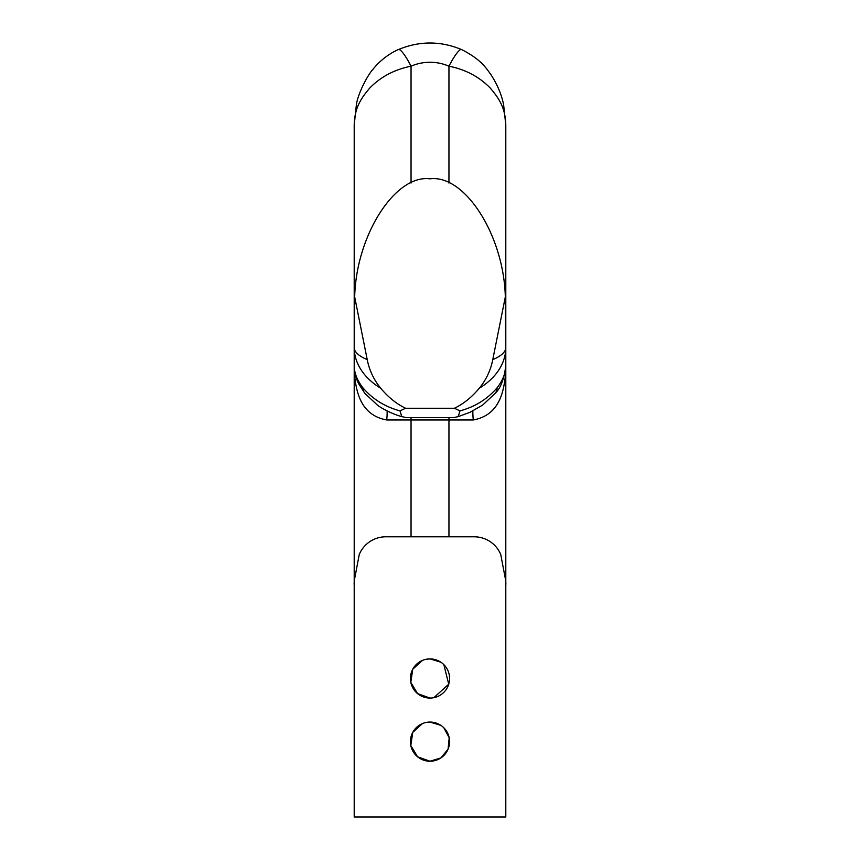 <?xml version="1.0" encoding="UTF-8"?>
<svg xmlns="http://www.w3.org/2000/svg" width="860" height="860" viewBox="0 0 860 860"><rect width="100%" height="100%" fill="white"/><g stroke="black" fill="none" stroke-linecap="round" stroke-linejoin="round"><path stroke-width="1.29" d="M354.202 529.212L354.202 586.413M505.798 365.435L505.315 296.969L492.769 359.63A63.919 63.919 0 0 1 479.267 388.247C471.871 397.148 463.594 403.824 454.413 408.263L405.587 408.263C396.406 403.824 388.129 397.148 380.733 388.247A63.919 63.919 0 0 1 367.231 359.63L354.685 296.969L354.202 365.435C354.191 372.767 357.083 380.217 362.898 387.785C372.67 399.158 385.043 406.844 400.018 410.876L401.792 416.638L406.662 417.637L453.338 417.637L458.208 416.638L459.982 410.876C474.956 406.844 487.33 399.158 497.101 387.785C502.885 380.292 505.777 372.842 505.798 365.435C504.229 378.851 500.681 388.161 495.156 393.353L495.156 393.353A18.952 12.631 -141.5 0 0 497.101 387.785M426.141 659.287L430 658.9A19.586 19.586 0 0 0 410.413 678.486A19.586 19.586 0 0 0 430 698.062L417.573 693.611L410.8 682.335L412.746 669.22L422.464 660.405M426.141 722.454L430 722.067A19.586 19.586 0 0 0 410.413 741.642A19.586 19.586 0 0 0 430 761.229L417.573 756.779L410.8 745.502L412.746 732.387L422.464 723.572M505.798 615.889L505.798 191.576M354.685 296.969C356.072 235.532 395.116 174.29 430 178.826C464.884 174.29 503.928 235.532 505.315 296.969M355.416 373.143L354.234 371.982L354.481 369.983M505.519 369.972L505.766 371.982L504.583 373.143M459.982 410.876L454.413 408.263M362.898 387.785A18.952 12.631 141.5 0 0 364.844 393.353L377.411 405.114C380.098 407.317 390.795 413.617 401.792 416.638M405.587 408.263L400.018 410.876M505.798 581.747L505.798 125.151C505.39 108.65 499.95 99.448 490.232 88.043C479.289 76.798 465.529 69.52 448.952 66.198A31.583 5.278 113.6 0 1 461.594 49.568L461.594 49.568C440.535 40.828 419.465 40.828 398.406 49.568L398.406 49.568A31.583 5.278 66.4 0 1 411.048 66.198C394.471 69.52 380.711 76.798 369.768 88.043C360.05 99.448 354.61 108.65 354.202 125.151L354.202 581.747M505.648 368.725L505.766 371.982C504.014 390.3 500.445 414.907 473.312 419.97L386.688 419.97C359.587 414.939 355.975 390.311 354.234 371.982L354.341 368.746M386.688 419.97A31.583 13.91 86.8 0 0 387.14 410.94M473.312 419.97A31.583 13.91 93.2 0 1 472.86 410.94M505.798 782.256L505.798 640.13M385.785 536.801L474.215 536.801A28.735 28.735 0 0 1 500.724 554.453L505.798 581.048L505.798 817L354.202 817L354.202 581.048L359.276 554.453A28.735 28.735 0 0 1 385.785 536.801M443.846 727.796L449.2 737.794L448.071 749.189L440.911 757.907L430 761.229A19.586 19.586 0 0 0 449.587 741.642A19.586 19.586 0 0 0 430 722.067L440.911 725.388M430 698.062A19.586 19.586 0 0 0 449.587 678.486A19.586 19.586 0 0 0 430 658.9L440.911 662.221M443.846 664.63L448.726 684.205L433.848 697.675M411.048 536.801L411.048 417.637M448.952 536.801L448.952 417.637M505.777 348.73A75.798 53.599 180 0 1 479.267 388.247M354.223 348.053A75.798 21.608 0 0 0 367.231 359.63M492.769 359.63A75.798 21.608 0 0 0 505.777 348.053M380.733 388.247A75.798 53.599 180 0 1 354.223 348.73M448.952 183.051L448.952 66.198A44.215 40.721 0 0 0 411.048 66.198L411.048 183.051M495.156 393.353L482.686 405.049L470.108 412.252L458.208 416.638M354.202 365.435C354.75 377.454 358.588 383.377 358.878 384.119L364.844 393.353M398.406 49.568C384.549 55.567 375.325 66.22 372.96 69.348C368.521 73.831 358.244 92.267 356.384 104.727L354.202 125.151M461.594 49.568C481.89 59.802 486.792 69.208 490.985 74.702C497.338 84.538 501.552 94.546 503.616 104.727L505.798 125.151M354.202 581.768L354.105 584.22M505.895 584.22L505.798 581.768"/></g></svg>
